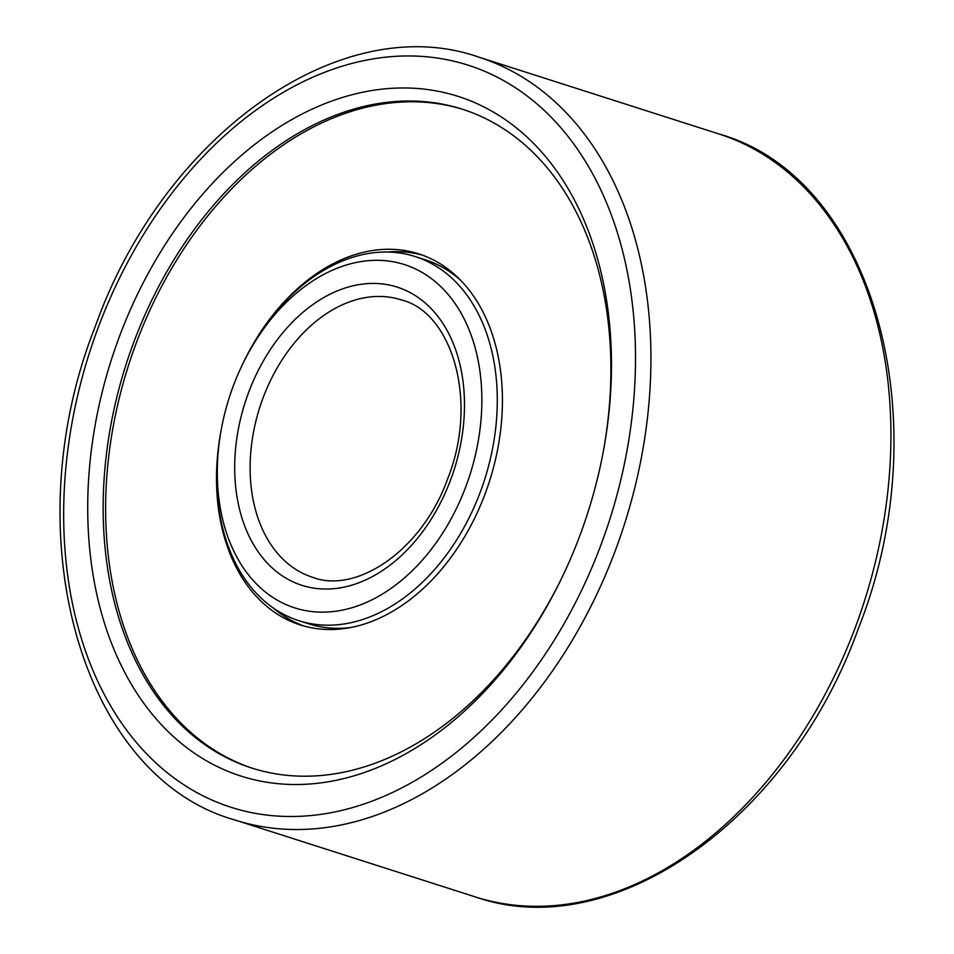 <?xml version="1.0" encoding="UTF-8"?>
<svg xmlns="http://www.w3.org/2000/svg" width="954" height="954" viewBox="0 0 954 954"><rect width="100%" height="100%" fill="white"/><g stroke="black" fill="none" stroke-linecap="round" stroke-linejoin="round"><path stroke-width="1.43" d="M119.298 336.881A356.76 250.198 -72.3 0 0 212.146 763.939A356.76 250.198 -72.3 0 0 564.553 572.126A356.76 250.198 -72.3 0 0 579.877 535.588A356.76 250.198 -72.3 0 0 603.512 450.36A356.76 250.198 -72.3 0 0 444.85 92.717A356.76 250.198 -72.3 0 0 119.298 336.881M603.333 451.337A345.837 242.543 -72.3 0 0 462.392 109.221A345.837 242.543 -72.3 0 0 133.763 342.295A345.837 242.543 -72.3 0 0 251.617 767.994A345.837 242.543 -72.3 0 0 564.971 571.231M463.62 109.615A345.837 242.543 -72.3 0 0 136.231 343.094A345.837 242.543 -72.3 0 0 252.846 768.387M241.982 365.513A194.759 136.589 107.7 0 1 418.818 253.895A194.759 136.589 107.7 0 1 485.192 493.635A194.759 136.589 -72.3 0 1 300.128 624.894A194.759 136.589 -72.3 0 1 220.911 431.363M387.193 252.059A194.759 136.589 107.7 0 1 422.503 255.159M303.861 626.003A194.759 136.589 107.7 0 1 273.297 608.032M221.328 429.097A180.199 126.381 -72.3 0 0 301.476 609.749A180.199 126.381 -72.3 0 0 465.91 486.421A180.199 126.381 -72.3 0 0 419.009 270.709A180.199 126.381 -72.3 0 0 241.004 367.588A180.199 126.381 -72.3 0 0 233.265 386.048A180.199 126.381 -72.3 0 0 221.328 429.097L220.97 431.041A191.122 134.037 -72.3 0 0 298.757 620.637L308.643 623.797A191.122 134.037 -72.3 0 0 349.927 627.637M298.757 620.637A191.122 134.037 -72.3 0 0 480.375 491.835A191.122 134.037 -72.3 0 0 415.24 256.578L425.126 259.738A191.122 134.037 107.7 0 1 460.961 280.571M415.24 256.578A191.122 134.037 -72.3 0 0 241.839 365.811L241.004 367.588M719.03 134.001C873.9 177.42 940.739 420.762 858.672 627.696C790.651 819.045 613.112 945.533 474.973 896.796A400.441 280.834 -72.3 0 0 855.488 626.909A400.441 280.834 -72.3 0 0 719.03 134.001L479.027 57.204C340.9 8.467 163.361 134.955 95.328 326.304C13.261 533.238 80.1 776.568 234.97 819.999A400.441 280.834 -72.3 0 0 615.485 550.124A400.441 280.834 -72.3 0 0 479.027 57.204M601.032 544.71A389.518 273.178 -72.3 0 0 485.836 71.812A389.518 273.178 -72.3 0 0 98.143 327.759A389.518 273.178 -72.3 0 0 213.338 800.656A389.518 273.178 -72.3 0 0 601.032 544.71M248.541 392.643A156.539 109.782 -72.3 0 0 294.834 582.679A156.539 109.782 -72.3 0 0 450.634 479.826A156.539 109.782 -72.3 0 0 404.341 289.789A156.539 109.782 -72.3 0 0 248.541 392.643M263.006 398.056A145.616 102.126 -72.3 0 0 312.626 577.301C356.271 594.151 422.145 550.78 447.82 478.371C479.039 400.06 451.421 312.03 401.372 299.914A145.616 102.126 -72.3 0 0 263.006 398.056M474.973 896.796L234.97 819.999"/></g></svg>

